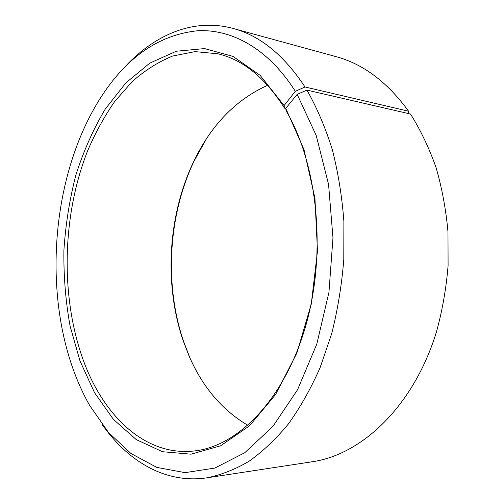 <?xml version="1.0" encoding="UTF-8"?>
<svg xmlns="http://www.w3.org/2000/svg" width="504" height="504" viewBox="0 0 504 504"><rect width="100%" height="100%" fill="white"/><g stroke="black" fill="none" stroke-linecap="round" stroke-linejoin="round"><path stroke-width="0.76" d="M284.092 105.569L260.215 75.43L233.056 56.41L204.529 48.579L176.312 51.232L149.738 63.157L125.811 82.946L105.242 109.103C93.309 129.156 83.538 151.087 75.921 174.894C69.59 199.382 65.589 224.494 63.907 250.236C63.573 276.009 65.621 301.228 70.056 325.905L80.01 360.977L94.55 392.692L113.438 419.423L136.294 439.627L162.483 451.716L191.041 454.186L220.626 445.782L249.493 425.83L275.606 394.5L296.843 353.096L311.264 304.126L317.482 251.131L314.937 198.223L303.962 149.493L285.762 108.366L286.159 110.93C317.829 164.348 326.819 253.367 305.594 326.321C284.413 399.414 238.241 445.927 195.017 450.878C145.36 456.983 103.276 415.75 83.072 359.604C60.272 296.132 62.206 215.788 87.4 151.357C95.086 133.327 104.145 116.777 114.572 101.701L131.903 81.862C144.56 70.585 158.124 61.979 172.595 56.051L195.042 51.629L218.049 53.808C243.193 59.844 265.35 77.963 284.514 108.171L284.092 105.569L295.312 91.319L304.996 86.984L408.58 111.214L408.517 113.589M285.774 108.429L284.514 108.171M247.918 425.344C222.05 410.111 202.387 386.864 188.924 355.604L183.135 340.622C163.901 284.319 167.882 215.655 193.498 161.948C210.899 125.332 235.614 99.779 267.643 85.289M189.479 356.725L183.626 341.58C164.178 284.666 168.204 215.34 194.097 161.053L206.117 139.375M285.762 108.366L297.171 94.361L306.936 90.109L410.533 114.055C420.588 130.108 429.093 147.937 436.054 167.561C441.983 188.005 445.958 209.399 447.974 231.752L448.094 265.602C446.242 288.269 442.386 310.281 436.527 331.645C413.822 405.966 362.023 454.639 312.272 461.752L206.961 477.817C165.589 484.042 128.054 461.406 102.331 424.765M306.936 90.109C316.922 107.793 325.364 127.569 332.256 149.436C338.115 172.28 341.989 196.258 343.886 221.369L343.791 259.459C341.762 284.981 337.718 309.752 331.651 333.787L320.097 367.674C310.81 388.71 300.214 407.503 288.307 424.053C275.846 439.148 262.729 451.565 248.957 461.305C235.003 469.482 221.004 474.989 206.961 477.817M297.171 94.361L316.241 135.557L328.564 184.382L332.968 237.85L328.942 292.351L316.796 344.1L297.587 389.668L272.922 426.422L244.705 452.756L214.843 468.071L185.05 472.651L156.738 467.378L130.952 453.493L108.442 432.388L89.674 405.462C83.292 394.235 77.805 382.196 73.2 369.331C41.114 279.896 54.772 159.598 108.165 86.738C132.842 53.008 162.754 34.335 197.902 30.725C232.105 29.056 268.512 48.85 295.312 91.319M122.97 69.029C152.756 35.614 192.654 17.464 233.031 28.432C259.963 35.582 283.954 55.106 304.996 86.984M233.031 28.432L335.777 56.568C363.151 63.913 387.419 82.133 408.58 111.214M183.135 340.622L183.626 341.58M193.498 161.948L194.097 161.053"/></g></svg>
